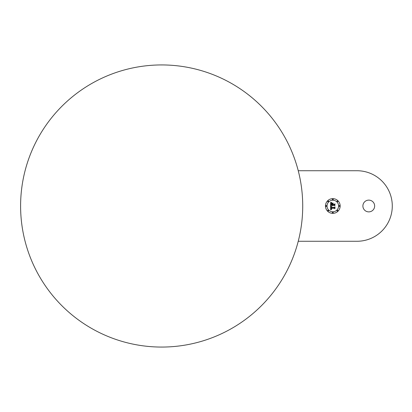 <?xml version="1.0" encoding="UTF-8"?>
<svg xmlns="http://www.w3.org/2000/svg" width="412" height="412" viewBox="0 0 412 412"><rect width="100%" height="100%" fill="white"/><g stroke="black" fill="none" stroke-linecap="round" stroke-linejoin="round"><path stroke-width="0.62" d="M298.242 241.267L357.019 241.267A35.267 35.267 0 0 0 392.286 206A35.267 35.267 0 0 0 357.019 170.733L298.242 170.733M362.895 206A5.876 5.876 0 0 0 368.776 211.876A5.876 5.876 0 0 0 374.652 206A5.876 5.876 0 0 0 368.776 200.124A5.876 5.876 0 0 0 362.895 206M302.722 206A141.064 141.064 0 0 0 161.664 64.936A141.064 141.064 0 0 0 20.6 206A141.064 141.064 0 0 0 161.664 347.064A141.064 141.064 0 0 0 302.722 206M332.808 198.651A7.349 7.349 0 0 0 325.465 206A7.349 7.349 0 0 0 332.808 213.349A7.349 7.349 0 0 0 340.158 206A7.349 7.349 0 0 0 332.808 198.651M332.808 211.789A5.789 5.789 0 0 0 338.597 206A5.789 5.789 0 0 0 332.808 200.211A5.789 5.789 0 0 0 327.02 206A5.789 5.789 0 0 0 332.808 211.789M334.292 204.352L332.922 204.352L332.834 203.786L332.834 204.429L334.333 204.429L334.91 203.966L334.91 205.727L334.992 203.786L334.292 204.352M333.287 203.204L331.902 203.204L333.287 203.204M331.016 202.297L331.789 202.704L331.016 202.297M330.661 202.41L330.609 205.701L331.027 205.269L332.381 205.269L332.834 205.902L332.649 205.269L333.009 205.763L332.886 205.269L334.271 205.269L334.688 205.794L334.688 204.218L334.271 204.625L332.649 204.625L332.649 203.894L333.184 203.353L331.84 203.353L332.381 204.352L331.14 204.352L331.315 203.131L331.052 204.429L332.381 204.625L330.877 204.625L330.985 203.358L331.572 202.895L330.661 202.41M331.258 206.757L331.073 207.468L334.415 207.468L334.91 207.04L334.992 208.503L334.992 206.86L334.389 207.37L331.16 207.37L331.258 206.757M330.944 205.887L331.722 206.345L330.944 205.887M331.073 206.252L330.609 206L330.645 209.842L331.639 209.378L331.006 209.095L330.918 208.266L331.67 209.208L331.16 208.266L334.353 208.266L334.729 208.719L334.729 207.251L334.379 207.627L330.903 207.591L331.001 206.814L331.583 206.463L331.073 206.252M332.808 212.123A0.443 0.443 0 0 0 332.366 212.566A0.443 0.443 0 0 0 332.808 213.014A0.443 0.443 0 0 0 333.257 212.566A0.443 0.443 0 0 0 332.808 212.123M337.454 210.197A0.443 0.443 0 0 0 337.011 210.645A0.443 0.443 0 0 0 337.454 211.088A0.443 0.443 0 0 0 337.897 210.645A0.443 0.443 0 0 0 337.454 210.197M328.163 210.197A0.443 0.443 0 0 0 327.72 210.645A0.443 0.443 0 0 0 328.163 211.088A0.443 0.443 0 0 0 328.611 210.645A0.443 0.443 0 0 0 328.163 210.197M337.454 201.803A0.443 0.443 0 0 0 337.897 201.355A0.443 0.443 0 0 0 337.454 200.912A0.443 0.443 0 0 0 337.011 201.355A0.443 0.443 0 0 0 337.454 201.803M339.375 206.443A0.443 0.443 0 0 0 339.823 206A0.443 0.443 0 0 0 339.375 205.557A0.443 0.443 0 0 0 338.932 206A0.443 0.443 0 0 0 339.375 206.443M328.163 201.803A0.443 0.443 0 0 0 328.611 201.355A0.443 0.443 0 0 0 328.163 200.912A0.443 0.443 0 0 0 327.72 201.355A0.443 0.443 0 0 0 328.163 201.803M332.808 199.877A0.443 0.443 0 0 0 333.257 199.434A0.443 0.443 0 0 0 332.808 198.986A0.443 0.443 0 0 0 332.366 199.434A0.443 0.443 0 0 0 332.808 199.877M326.242 206.443A0.443 0.443 0 0 0 326.685 206A0.443 0.443 0 0 0 326.242 205.557A0.443 0.443 0 0 0 325.794 206A0.443 0.443 0 0 0 326.242 206.443"/></g></svg>
